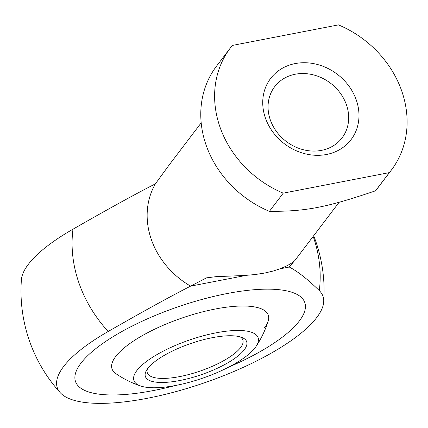 <?xml version="1.0" encoding="UTF-8"?>
<svg xmlns="http://www.w3.org/2000/svg" width="428" height="428" viewBox="0 0 428 428"><rect width="100%" height="100%" fill="white"/><g stroke="black" fill="none" stroke-linecap="round" stroke-linejoin="round"><path stroke-width="0.64" d="M294.031 261.342L289.296 267.029C297.835 271.523 307.834 279.388 319.293 290.617A130.23 112.585 37.2 0 0 313.446 237.203A130.23 112.585 37.2 0 0 313.168 236.406M319.293 290.617A140.502 43.185 -19 0 1 323.702 302.045A140.502 43.185 -19 0 1 147.419 398.27A140.502 43.185 -19 0 1 60.289 392.749A140.502 43.185 -19 0 1 108.193 331.475C143.631 311.167 171.104 296.053 190.604 286.129L206.462 277.858L215.894 276.675L244.677 275.471L255.024 274.551L264.584 273.069L273.289 271.015L280.982 268.447L287.092 265.718L291.313 263.3L294.598 260.829L339.099 202.3M201.192 122.841L168.942 165.256L155.385 183.853C135.885 193.777 108.418 208.891 72.974 229.199A130.23 112.585 37.2 0 0 78.822 282.614A130.23 112.585 37.2 0 0 108.193 331.475M72.974 229.199A140.502 43.185 161 0 0 21.4 279.805A151.56 151.56 0 0 0 60.289 392.749M155.385 183.853A78.939 68.245 37.2 0 0 151.234 239.204A78.939 68.245 37.2 0 0 190.604 286.129L246.175 275.375M269.399 211.346A101.04 87.349 -142.8 0 1 206.007 144.83A101.04 87.349 -142.8 0 1 216.6 66.056L230.43 47.866A101.04 87.349 -142.8 0 1 232.367 45.427L338.484 24.888A101.04 87.349 -142.8 0 1 401.876 91.41A101.04 87.349 -142.8 0 1 391.288 170.178A101.04 87.349 -142.8 0 1 389.352 172.618L375.522 190.808C326.147 207.564 305.94 211.475 269.399 211.346L283.234 193.156A101.04 87.349 -142.8 0 1 219.842 126.64A101.04 87.349 -142.8 0 1 230.43 47.866M391.288 170.178L377.459 188.368A101.04 87.349 -142.8 0 1 375.522 190.808M270.245 119.685A42.319 36.583 -142.8 0 1 274.68 86.691A42.319 36.583 -142.8 0 1 313.398 74.879A42.319 36.583 -142.8 0 1 346.482 104.93A42.319 36.583 -142.8 0 1 342.047 137.918A42.319 36.583 -142.8 0 1 303.334 149.736A42.319 36.583 -142.8 0 1 270.245 119.685M265.349 117.834A50.52 43.677 -142.8 0 1 295.208 63.569A50.52 43.677 -142.8 0 1 356.369 100.216A50.52 43.677 -142.8 0 1 326.51 154.481A50.52 43.677 -142.8 0 1 265.349 117.834M299.381 320.925A121.247 37.268 -19 0 1 228.798 367.074A121.247 37.268 161 0 0 299.381 320.925A121.247 37.268 161 0 0 304.8 302.591A121.247 37.268 -19 0 1 299.381 320.925M175.111 385.564A121.247 37.268 -19 0 1 75.515 381.535A121.247 37.268 -19 0 1 80.935 363.201A121.247 37.268 -19 0 1 202.824 299.199A121.247 37.268 -19 0 1 304.8 302.591A121.247 37.268 161 0 0 202.824 299.199A121.247 37.268 161 0 0 80.935 363.201A121.247 37.268 161 0 0 75.515 381.535A121.247 37.268 161 0 0 175.111 385.564M283.234 193.156L389.352 172.618M140.855 386.061A65.677 20.186 -19 0 1 136.864 370.557A65.677 20.186 -19 0 1 214.546 333.123A65.677 20.186 -19 0 1 256.099 346.38A65.677 20.186 -19 0 1 255.19 347.659A65.677 20.186 -19 0 1 176.052 385.382A65.677 20.186 -19 0 1 140.855 386.061A100.28 100.28 0 0 1 115.833 373.623A82.62 25.391 -19 0 1 115.737 356.465A82.62 25.391 -19 0 1 215.289 309.011A82.62 25.391 -19 0 1 268.158 321.171A82.62 25.391 -19 0 1 264.584 327.661M147.505 368.829A50.52 15.526 161 0 0 147.323 372.831A50.52 15.526 161 0 0 179.723 376.592A50.52 15.526 161 0 0 240.6 347.573A50.52 15.526 161 0 0 242.858 339.934A50.52 15.526 161 0 0 240.252 336.895M179.739 380.529A53.553 16.457 -19 0 1 146.376 370.584A53.553 16.457 -19 0 1 212.32 337.687A53.553 16.457 -19 0 1 242.216 337.58A53.553 16.457 -19 0 1 233.934 358.98A53.553 16.457 -19 0 1 179.739 380.529M279.971 268.832L289.296 267.029M323.702 302.045A151.56 151.56 0 0 0 313.697 235.71M256.099 346.38A100.28 100.28 0 0 0 268.158 321.171"/></g></svg>
